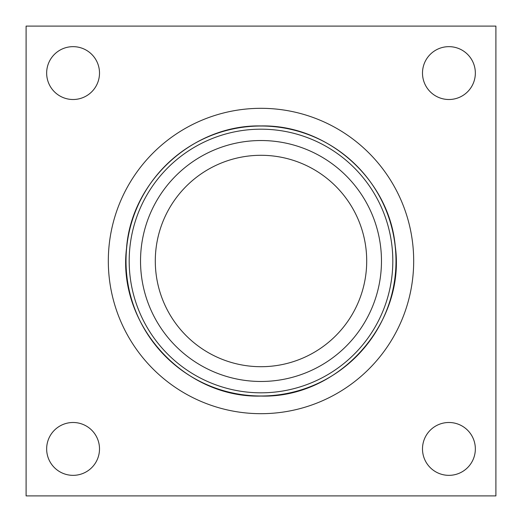 <?xml version="1.0" encoding="UTF-8"?>
<svg xmlns="http://www.w3.org/2000/svg" width="522" height="522" viewBox="0 0 522 522"><rect width="100%" height="100%" fill="white"/><g stroke="black" fill="none" stroke-linecap="round" stroke-linejoin="round"><path stroke-width="0.78" d="M73.08 422.494A26.426 26.426 0 0 0 46.654 448.92A26.426 26.426 0 0 0 73.08 475.346A26.426 26.426 0 0 0 99.506 448.92A26.426 26.426 0 0 0 73.08 422.494M448.92 422.494A26.426 26.426 0 0 0 422.494 448.92A26.426 26.426 0 0 0 448.92 475.346A26.426 26.426 0 0 0 475.346 448.92A26.426 26.426 0 0 0 448.92 422.494M448.92 46.654A26.426 26.426 0 0 0 422.494 73.08A26.426 26.426 0 0 0 448.92 99.506A26.426 26.426 0 0 0 475.346 73.08A26.426 26.426 0 0 0 448.92 46.654M73.08 46.654A26.426 26.426 0 0 0 46.654 73.08A26.426 26.426 0 0 0 73.08 99.506A26.426 26.426 0 0 0 99.506 73.08A26.426 26.426 0 0 0 73.08 46.654M261 366.705A105.705 105.705 0 0 1 155.295 261A105.705 105.705 0 0 1 261 155.295A105.705 105.705 0 0 1 366.705 261A105.705 105.705 0 0 1 261 366.705M26.1 26.1L26.1 495.9L495.9 495.9L495.9 26.1L26.1 26.1M261 413.685A152.685 152.685 0 0 1 108.315 261A152.685 152.685 0 0 1 261 108.315A152.685 152.685 0 0 1 413.685 261A152.685 152.685 0 0 1 261 413.685M261 126.011A134.989 134.989 0 0 1 395.989 261A134.989 134.989 0 0 1 261 395.989A134.989 134.989 0 0 1 126.011 261A134.989 134.989 0 0 1 261 126.011M261 129.182A131.818 131.818 0 0 1 392.818 261A131.818 131.818 0 0 1 261 392.818A131.818 131.818 0 0 1 129.182 261A131.818 131.818 0 0 1 261 129.182M261 140.529A120.471 120.471 0 0 1 381.471 261A120.471 120.471 0 0 1 261 381.471A120.471 120.471 0 0 1 140.529 261A120.471 120.471 0 0 1 261 140.529M261 396.067C338.674 398.403 406.096 323.131 395.252 246.175C389.36 179.627 327.796 124.484 261 125.932C193.44 124.432 131.394 180.893 126.533 248.289C117.039 324.619 184.116 398.332 261 396.067"/></g></svg>
